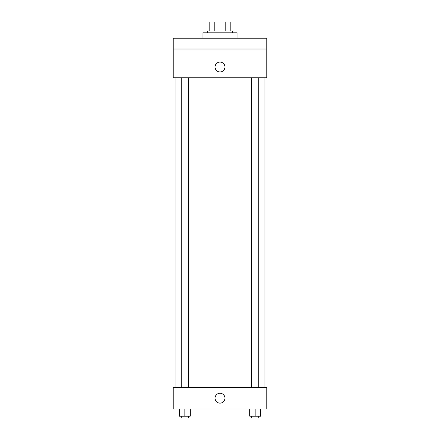 <?xml version="1.0" encoding="UTF-8"?>
<svg xmlns="http://www.w3.org/2000/svg" width="440" height="440" viewBox="0 0 440 440"><rect width="100%" height="100%" fill="white"/><g stroke="black" fill="none" stroke-linecap="round" stroke-linejoin="round"><path stroke-width="0.66" d="M214.192 30.998L214.192 22L209.198 22L209.198 30.998L209.198 22M214.192 22L230.802 22L230.802 30.998M225.808 30.998L225.808 22M207.399 32.802L207.399 30.998L232.601 30.998L232.601 32.802M237.1 38.198L237.1 32.802L202.901 32.802L202.901 38.198M173.201 38.198L266.8 38.198L266.8 49L173.201 49L173.201 38.198M266.8 49L266.8 77.797L173.201 77.797L173.201 49M220 71.951A4.95 4.95 0 0 1 215.716 64.526A4.95 4.95 0 0 1 224.285 64.526A4.95 4.95 0 0 1 220 71.951M173.201 387.398L266.8 387.398L266.8 409.002L173.201 409.002L173.201 387.398M220 403.15A4.95 4.95 0 0 1 215.716 395.725A4.95 4.95 0 0 1 224.285 395.725A4.95 4.95 0 0 1 220 403.15M249.739 409.002L249.739 416.202L260.535 416.202L260.535 409.002L260.535 416.202M255.134 416.202L255.134 409.002M258.737 416.202L258.737 418L251.537 418L251.537 416.202M179.465 409.002L179.465 416.202L190.262 416.202L190.262 409.002L190.262 416.202M184.866 416.202L184.866 409.002M188.463 416.202L188.463 418L181.264 418L181.264 416.202M265.001 387.398L265.001 77.797M174.999 387.398L174.999 77.797M251.537 77.797L251.537 387.398M258.737 77.797L258.737 387.398M188.463 387.398L188.463 77.797M181.264 387.398L181.264 77.797"/></g></svg>
